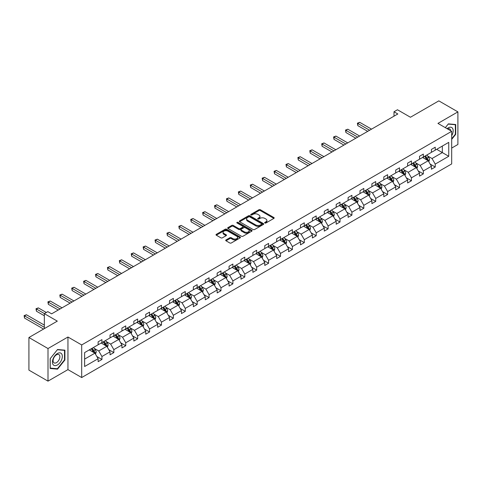 <?xml version="1.0" encoding="UTF-8"?>
<svg xmlns="http://www.w3.org/2000/svg" width="482" height="482" viewBox="0 0 482 482"><rect width="100%" height="100%" fill="white"/><g stroke="black" fill="none" stroke-linecap="round" stroke-linejoin="round"><path stroke-width="0.72" d="M264.871 222.997A0.741 0.428 0 0 0 265.925 222.997L273.878 218.4A1.06 0.609 0 0 0 274.192 217.966A1.06 0.609 0 0 0 273.878 217.533L260.401 209.754A1.06 0.609 0 0 0 258.9 209.754L250.941 214.345A0.741 0.428 0 0 0 250.724 214.647A0.741 0.428 0 0 0 250.941 214.954A0.741 0.428 0 0 0 251.99 214.954L253.02 214.357A3.392 1.958 0 0 1 257.816 214.357L258.936 215.008A3.392 1.958 0 0 1 259.931 216.388A3.392 1.958 0 0 1 258.936 217.774L257.906 218.37A0.741 0.428 0 0 0 257.689 218.671A0.741 0.428 0 0 0 257.906 218.973A0.741 0.428 0 0 0 258.954 218.973L259.985 218.376A3.392 1.958 0 0 1 264.781 218.376L265.901 219.027A3.392 1.958 0 0 1 266.895 220.413A3.392 1.958 0 0 1 265.901 221.792L264.871 222.389A0.741 0.428 0 0 0 264.654 222.69A0.741 0.428 0 0 0 264.871 222.997L264.871 222.389M451.682 148.07L457.9 144.48L457.9 111.878L438.825 100.865L410.441 117.253L397.469 109.763L393.999 111.77L393.999 116.174M48.001 381.135L67.95 369.616L67.95 337.014L48.001 348.534L48.001 381.135L28.92 370.122L28.92 337.521L57.31 321.132L44.338 313.643L44.338 328.622M48.001 348.534L28.92 337.521M226.022 239.934A1.06 0.609 0 0 0 225.709 240.367A1.06 0.609 0 0 0 226.022 240.801L229.806 242.982A1.06 0.609 0 0 0 231.3 242.982L240.138 237.879A1.06 0.609 0 0 0 240.452 237.445A1.06 0.609 0 0 0 240.138 237.017L226.661 229.233A1.06 0.609 0 0 0 225.16 229.233L216.322 234.336A1.06 0.609 0 0 0 216.014 234.77A1.06 0.609 0 0 0 216.322 235.198L220.889 237.837A1.06 0.609 0 0 0 222.389 237.837L226.172 235.656A1.06 0.609 0 0 0 226.48 235.222A1.06 0.609 0 0 0 226.172 234.788L223.907 233.481A2.832 1.639 0 0 1 223.076 232.324A2.832 1.639 0 0 1 224.823 230.812A2.832 1.639 0 0 1 227.914 231.167L236.789 236.288A2.832 1.639 0 0 1 237.62 237.445A2.832 1.639 0 0 1 235.867 238.958A2.832 1.639 0 0 1 232.782 238.602L231.3 237.753A1.06 0.609 0 0 0 229.806 237.753L226.022 239.934L226.022 240.801M44.338 313.643L47.808 311.637L51.622 313.842L397.813 113.975L393.999 111.77M67.95 337.014L81.687 344.943L451.682 131.327L451.682 163.928L81.687 377.545L81.687 344.943M457.9 111.878L437.945 123.398L451.682 131.327M253.098 229.534A1.06 0.609 0 0 0 254.592 229.534L263.431 224.431A1.06 0.609 0 0 0 263.744 223.997A1.06 0.609 0 0 0 263.431 223.57L249.953 215.785A1.06 0.609 0 0 0 248.453 215.785L239.614 220.889A1.06 0.609 0 0 0 239.307 221.316A1.06 0.609 0 0 0 239.614 221.75L253.098 229.534M237.325 223.154A0.741 0.428 0 0 1 238.078 223.262L238.078 222.377L251.785 230.294A1.06 0.609 0 0 1 252.098 230.721A1.06 0.609 0 0 1 251.785 231.155L242.946 236.258A1.06 0.609 0 0 1 241.452 236.258L227.968 228.474L227.968 227.612A1.06 0.609 0 0 0 227.661 228.04A1.06 0.609 0 0 0 227.968 228.474M227.968 227.612L231.752 225.425A1.06 0.609 0 0 1 233.246 225.425L238.717 228.582A1.06 0.609 0 0 0 240.217 228.582L242.723 227.136A1.06 0.609 0 0 0 243.03 226.703A1.06 0.609 0 0 0 242.723 226.269L237.03 222.985A0.741 0.428 0 0 1 236.813 222.684A0.741 0.428 0 0 1 237.271 222.286A0.741 0.428 0 0 1 238.078 222.377M84.621 352.589L98.129 344.787L98.129 341.84L101.943 339.635L101.943 342.588L110.035 337.918L110.035 334.966L113.848 332.761L113.848 335.713L121.934 331.044L121.934 328.091L125.754 325.892L125.754 328.844L133.839 324.175L133.839 321.223L137.653 319.018L137.653 321.97L145.745 317.301L145.745 314.348L149.559 312.143L149.559 315.095L157.644 310.426L157.644 307.474L161.464 305.275L161.464 308.227L169.55 303.558L169.55 300.605L173.363 298.4L173.363 301.352L181.455 296.683L181.455 293.731L185.269 291.532L185.269 294.478L193.354 289.809L193.354 286.862L197.174 284.657L197.174 287.609L205.26 282.94L205.26 279.988L209.074 277.783L209.074 280.735L217.165 276.065L217.165 273.113L220.979 270.914L220.979 273.866L229.064 269.197L229.064 266.245L232.884 264.04L232.884 266.992L240.97 262.322L240.97 259.37L244.784 257.165L244.784 260.117L252.875 255.448L252.875 252.496L256.689 250.297L256.689 253.249L264.775 248.579L264.775 245.627L268.588 243.422L268.588 246.374L276.68 241.705L276.68 238.753L280.494 236.548L280.494 239.5L288.585 234.83L288.585 231.878L292.399 229.679L292.399 232.631L300.485 227.962L300.485 225.01L304.299 222.805L304.299 225.757L312.39 221.087L312.39 218.135L316.204 215.936L316.204 218.882L324.296 214.213L324.296 211.267L328.109 209.061L328.109 212.014L336.195 207.344L336.195 204.392L340.009 202.187L340.009 205.139L348.1 200.47L348.1 197.518L351.914 195.318L351.914 198.271L360 193.601L360 190.649L363.82 188.444L363.82 191.396L371.905 186.727L371.905 183.775L375.719 181.569L375.719 184.522L383.811 179.852L383.811 176.9L387.624 174.701L387.624 177.653L395.71 172.984L395.71 170.032L399.53 167.826L399.53 170.779L407.615 166.109L407.615 163.157L411.429 160.958L411.429 163.904L419.521 159.235L419.521 156.282L423.335 154.083L423.335 157.036L431.42 152.366L431.42 149.414L435.24 147.209L435.24 150.161L448.742 142.365L448.742 156.288L435.24 164.085L435.24 167.037L431.42 169.236L431.42 166.284L423.335 170.953L423.335 173.906L419.521 176.111L419.521 173.159L411.429 177.828L411.429 180.78L407.615 182.979L407.615 180.033L399.53 184.702L399.53 187.649L395.71 189.854L395.71 186.902L387.624 191.571L387.624 194.523L383.811 196.728L383.811 193.776L375.719 198.445L375.719 201.398L371.905 203.597L371.905 200.645L363.82 205.314L363.82 208.266L360 210.471L360 207.519L351.914 212.188L351.914 215.141L348.1 217.346L348.1 214.394L340.009 219.063L340.009 222.015L336.195 224.214L336.195 221.262L328.109 225.931L328.109 228.884L324.296 231.089L324.296 228.137L316.204 232.806L316.204 235.758L312.39 237.963L312.39 235.011L304.299 239.681L304.299 242.633L300.485 244.832L300.485 241.88L292.399 246.549L292.399 249.501L288.585 251.706L288.585 248.754L280.494 253.424L280.494 256.376L276.68 258.575L276.68 255.629L268.588 260.298L268.588 263.244L264.775 265.449L264.775 262.497L256.689 267.167L256.689 270.119L252.875 272.324L252.875 269.372L244.784 274.041L244.784 276.993L240.97 279.192L240.97 276.24L232.884 280.91L232.884 283.862L229.064 286.067L229.064 283.115L220.979 287.784L220.979 290.736L217.165 292.942L217.165 289.989L209.074 294.659L209.074 297.611L205.26 299.81L205.26 296.858L197.174 301.527L197.174 304.479L193.354 306.685L193.354 303.732L185.269 308.402L185.269 311.354L181.455 313.553L181.455 310.607L173.363 315.276L173.363 318.228L169.55 320.428L169.55 317.475L161.464 322.145L161.464 325.097L157.644 327.302L157.644 324.35L149.559 329.019L149.559 331.971L145.745 334.171L145.745 331.224L137.653 335.894L137.653 338.84L133.839 341.045L133.839 338.093L125.754 342.762L125.754 345.714L121.934 347.92L121.934 344.967L113.848 349.637L113.848 352.589L110.035 354.788L110.035 351.836L101.943 356.505L101.943 359.458L98.129 361.663L98.129 358.71L84.621 366.507L84.621 352.589M101.184 343.027L106.829 346.287L98.738 350.956L94.321 348.408M98.738 350.956L101.943 356.505M106.829 346.287L110.035 351.836M98.129 344.088L98.738 344.437L101.943 342.588M113.083 336.153L118.729 339.412L110.643 344.088L106.227 341.533M110.643 344.088L113.848 349.637M118.729 339.412L121.934 344.967M110.035 337.213L110.643 337.563L113.848 335.713M124.989 329.284L130.634 332.544L122.549 337.213L118.132 334.665M122.549 337.213L125.754 342.762M130.634 332.544L133.839 338.093M121.934 330.339L122.549 330.694L125.754 328.844M136.894 322.41L142.539 325.669L134.448 330.339L130.032 327.79M134.448 330.339L137.653 335.894M142.539 325.669L145.745 331.224M133.839 323.47L134.448 323.82L137.653 321.97M148.793 315.535L154.439 318.801L146.353 323.47L141.937 320.916M146.353 323.47L149.559 329.019M154.439 318.801L157.644 324.35M145.745 316.596L146.353 316.945L149.559 315.095M160.699 308.667L166.344 311.926L158.259 316.596L153.842 314.047M158.259 316.596L161.464 322.145M166.344 311.926L169.55 317.475M157.644 309.721L158.259 310.077L161.464 308.227M172.604 301.792L178.25 305.052L170.158 309.721L165.742 307.173M170.158 309.721L173.363 315.276M178.25 305.052L181.455 310.607M169.55 302.853L170.158 303.202L173.363 301.352M184.504 294.924L190.149 298.183L182.063 302.853L177.647 300.304M182.063 302.853L185.269 308.402M190.149 298.183L193.354 303.732M181.455 295.978L182.063 296.334L185.269 294.478M196.409 288.049L202.054 291.309L193.969 295.978L189.553 293.43M193.969 295.978L197.174 301.527M202.054 291.309L205.26 296.858M193.354 289.104L193.969 289.459L197.174 287.609M208.314 281.175L213.96 284.434L205.868 289.104L201.452 286.555M205.868 289.104L209.074 294.659M213.96 284.434L217.165 289.989M205.26 282.235L205.868 282.585L209.074 280.735M220.214 274.306L225.859 277.566L217.774 282.235L213.357 279.687M217.774 282.235L220.979 287.784M225.859 277.566L229.064 283.115M217.165 275.361L217.774 275.716L220.979 273.866M232.119 267.432L237.765 270.691L229.679 275.361L225.263 272.812M229.679 275.361L232.884 280.91M237.765 270.691L240.97 276.24M229.064 268.492L229.679 268.842L232.884 266.992M244.019 260.557L249.67 263.817L241.578 268.492L237.162 265.937M241.578 268.492L244.784 274.041M249.67 263.817L252.875 269.372M240.97 261.618L241.578 261.967L244.784 260.117M255.924 253.689L261.569 256.948L253.484 261.618L249.067 259.069M253.484 261.618L256.689 267.167M261.569 256.948L264.775 262.497M252.875 254.743L253.484 255.099L256.689 253.249M267.829 246.814L273.475 250.074L265.389 254.743L260.973 252.194M265.389 254.743L268.588 260.298M273.475 250.074L276.68 255.629M264.775 247.875L265.389 248.224L268.588 246.374M279.729 239.946L285.38 243.205L277.289 247.875L272.872 245.32M277.289 247.875L280.494 253.424M285.38 243.205L288.585 248.754M276.68 241L277.289 241.349L280.494 239.5M291.634 233.071L297.28 236.331L289.194 241L284.778 238.451M289.194 241L292.399 246.549M297.28 236.331L300.485 241.88M288.585 234.125L289.194 234.481L292.399 232.631M303.54 226.197L309.185 229.456L301.099 234.125L296.683 231.577M301.099 234.125L304.299 239.681M309.185 229.456L312.39 235.011M300.485 227.257L301.099 227.606L304.299 225.757M315.439 219.328L321.09 222.588L312.999 227.257L308.582 224.708M312.999 227.257L316.204 232.806M321.09 222.588L324.296 228.137M312.39 220.382L312.999 220.738L316.204 218.882M327.344 212.454L332.99 215.713L324.904 220.382L320.488 217.834M324.904 220.382L328.109 225.931M332.99 215.713L336.195 221.262M324.296 213.508L324.904 213.863L328.109 212.014M339.25 205.579L344.895 208.839L336.804 213.508L332.387 210.959M336.804 213.508L340.009 219.063M344.895 208.839L348.1 214.394M336.195 206.639L336.804 206.989L340.009 205.139M351.149 198.711L356.801 201.97L348.709 206.639L344.293 204.091M348.709 206.639L351.914 212.188M356.801 201.97L360 207.519M348.1 199.765L348.709 200.12L351.914 198.271M363.054 191.836L368.7 195.096L360.614 199.765L356.198 197.216M360.614 199.765L363.82 205.314M368.7 195.096L371.905 200.645M360 192.896L360.614 193.246L363.82 191.396M374.96 184.961L380.605 188.227L372.514 192.896L368.097 190.342M372.514 192.896L375.719 198.445M380.605 188.227L383.811 193.776M371.905 186.022L372.514 186.371L375.719 184.522M386.859 178.093L392.511 181.353L384.419 186.022L380.003 183.473M384.419 186.022L387.624 191.571M392.511 181.353L395.71 186.902M383.811 179.147L384.419 179.503L387.624 177.653M398.765 171.218L404.41 174.478L396.325 179.147L391.908 176.599M396.325 179.147L399.53 184.702M404.41 174.478L407.615 180.033M395.71 172.279L396.325 172.628L399.53 170.779M410.67 164.35L416.315 167.609L408.224 172.279L403.808 169.724M408.224 172.279L411.429 177.828M416.315 167.609L419.521 173.159M407.615 165.404L408.224 165.76L411.429 163.904M422.569 157.475L428.221 160.735L420.129 165.404L415.713 162.856M420.129 165.404L423.335 170.953M428.221 160.735L431.42 166.284M419.521 158.53L420.129 158.885L423.335 157.036M436.686 149.324L442.331 152.583L432.035 158.53L427.618 155.981M432.035 158.53L435.24 164.085M448.742 156.288L442.331 152.583L442.331 146.064L448.742 142.365M67.95 369.616L81.687 377.545M431.42 151.661L432.035 152.011L435.24 150.161M84.621 359.108L94.924 353.161L89.278 349.902M94.924 353.161L98.129 358.71M430.161 164.103L435.24 167.037M418.262 170.977L423.335 173.906M406.356 177.852L411.429 180.78M394.457 184.72L399.53 187.649M382.551 191.595L387.624 194.523M370.646 198.47L375.719 201.398M358.747 205.338L363.82 208.266M346.841 212.213L351.914 215.141M334.936 219.081L340.009 222.015M323.036 225.956L328.109 228.884M311.131 232.83L316.204 235.758M299.226 239.699L304.299 242.633M287.326 246.573L292.399 249.501M275.421 253.448L280.494 256.376M263.515 260.316L268.588 263.244M251.616 267.191L256.689 270.119M239.711 274.065L244.784 276.993M227.805 280.934L232.884 283.862M215.906 287.808L220.979 290.736M204 294.677L209.074 297.611M192.095 301.551L197.174 304.479M180.196 308.426L185.269 311.354M168.29 315.294L173.363 318.228M156.385 322.169L161.464 325.097M144.486 329.043L149.559 331.971M132.58 335.912L137.653 338.84M120.675 342.786L125.754 345.714M108.775 349.655L113.848 352.589M96.87 356.529L101.943 359.458M451.682 139.376L455.725 134.345L455.725 124.525L448.362 123.868L445.32 127.658M64.901 359.988L64.901 350.167L57.539 349.51L50.17 358.668L50.17 368.489L57.539 369.146L64.901 359.988L64.516 359.765M265.172 223.1L265.901 222.678A3.392 1.958 0 0 0 266.895 221.292L266.895 220.413M259.931 216.388L259.931 217.274A3.392 1.958 0 0 1 258.936 218.653L258.207 219.075M273.878 217.533L273.878 218.4L260.401 210.634A1.06 0.609 0 0 0 258.9 210.634L251.236 215.056M263.419 224.443L249.953 216.665A1.06 0.609 0 0 0 248.453 216.665L239.626 221.762L239.614 220.889M261.557 224.305A0.741 0.428 0 0 0 261.774 223.997A0.741 0.428 0 0 0 261.557 223.696L249.724 216.864A0.741 0.428 0 0 0 248.676 216.864L247.591 217.49A3.392 1.958 0 0 0 246.597 218.876A3.392 1.958 0 0 0 247.591 220.262L255.683 224.931A3.392 1.958 0 0 0 260.473 224.931L261.557 224.305L261.557 225.184A0.741 0.428 0 0 0 261.774 224.883L261.774 223.997M246.597 218.876L246.597 219.756A3.392 1.958 0 0 0 247.591 221.142L247.591 220.262M261.557 225.184L260.473 225.811A3.392 1.958 0 0 1 255.683 225.811L247.591 221.142M227.98 228.486L231.752 226.311L231.752 225.425M243.03 226.703L243.03 227.582A1.06 0.609 0 0 1 242.723 228.016L240.217 229.462A1.06 0.609 0 0 1 238.717 229.462L233.246 226.311A1.06 0.609 0 0 0 231.752 226.311M238.078 223.262L251.773 231.167M244.392 231.86A2.832 1.639 0 0 0 247.477 232.216A2.832 1.639 0 0 0 249.224 230.703A2.832 1.639 0 0 0 248.399 229.546L245.272 227.739A1.06 0.609 0 0 0 243.772 227.739L241.265 229.191A1.06 0.609 0 0 0 240.952 229.619A1.06 0.609 0 0 0 241.265 230.053L244.392 231.86L244.392 232.74A2.832 1.639 0 0 0 247.477 233.095A2.832 1.639 0 0 0 249.224 231.583L249.224 230.703M240.952 229.619L240.952 230.504A1.06 0.609 0 0 0 241.265 230.932L241.265 230.053M244.392 232.74L241.265 230.932M237.62 237.445L237.62 238.331A2.832 1.639 0 0 1 235.867 239.843A2.832 1.639 0 0 1 232.782 239.488L231.3 238.632A1.06 0.609 0 0 0 229.806 238.632L226.034 240.807M223.076 232.324L223.076 233.204A2.832 1.639 0 0 0 223.907 234.36L223.907 233.481M226.154 235.662L223.907 234.36M240.126 237.891L226.661 230.113A1.06 0.609 0 0 0 225.16 230.113L216.334 235.21M455.345 134.123L455.725 134.345M56.756 368.694L57.539 369.146M428.799 161.741L429.498 159.711A2.862 1.651 -120 0 0 428.588 157.277L426.871 154.993M423.805 158.186L423.057 157.192M371.526 129.146L359.723 122.332L357.813 123.434L357.813 125.639L367.712 131.351M427.793 160.494L427.956 159.837A2.862 1.651 -120 0 0 427.136 158.114L425.425 155.831M424.708 156.24L426.594 158.759A1.458 0.844 60 0 1 426.859 159.199L427.956 159.837M424.509 156.355L426.221 158.644A2.862 1.651 60 0 1 426.932 159.994M357.813 125.639L357.391 123.193L369.616 130.248M357.391 123.193L359.723 122.332M416.894 168.61L417.599 166.585A2.862 1.651 -120 0 0 416.683 164.151L414.972 161.862M411.899 165.055L411.158 164.067M359.62 136.02L347.817 129.206L345.907 130.309L345.907 132.508L355.806 138.226M415.894 167.362L416.05 166.706A2.862 1.651 -120 0 0 415.231 164.989L413.52 162.699M412.803 163.115L414.689 165.633A1.458 0.844 60 0 1 414.954 166.073L416.05 166.706M412.604 163.229L414.321 165.513A2.862 1.651 60 0 1 415.032 166.868M345.907 132.508L345.492 130.068L357.716 137.123M345.492 130.068L347.817 129.206M404.988 175.484L405.693 173.46A2.862 1.651 -120 0 0 404.778 171.02L403.066 168.736M399.994 171.929L399.253 170.935M347.715 142.895L335.912 136.081L334.008 137.177L334.008 139.382L343.901 145.094M403.988 174.237L404.151 173.58A2.862 1.651 -120 0 0 403.332 171.857L401.62 169.574M400.904 169.983L402.789 172.502A1.458 0.844 60 0 1 403.048 172.948L404.151 173.58M400.705 170.104L402.416 172.387A2.862 1.651 60 0 1 403.127 173.737M334.008 139.382L333.586 136.936L345.811 143.991M333.586 136.936L335.912 136.081M451.682 135.683A7.013 4.049 120 0 0 452.508 133.984A7.013 4.049 120 0 0 452.194 127.887A7.013 4.049 120 0 0 447.079 128.67M450.688 130.755A4.802 2.772 120 0 0 449.706 128.917A4.802 2.772 120 0 0 447.627 128.989M445.332 127.664L448.212 124.085L455.345 124.724L455.345 134.237L451.682 138.792M454.869 124.452L455.345 124.724M61.678 359.62A7.013 4.049 120 0 0 59.864 352.848A7.013 4.049 120 0 0 53.086 358.855A7.013 4.049 120 0 0 54.906 365.633A7.013 4.049 120 0 0 61.678 359.62M59.419 358.982A4.802 2.772 120 0 0 58.882 354.559A4.802 2.772 120 0 0 53.538 358.457A4.802 2.772 120 0 0 54.08 362.874A4.802 2.772 120 0 0 59.419 358.982M50.249 368.115L50.249 358.602L57.382 349.727L64.516 350.366L64.516 359.879L57.382 368.754L50.17 368.073M64.046 350.089L64.516 350.366M393.089 182.359L393.788 180.328A2.862 1.651 -120 0 0 392.878 177.894L391.161 175.611M388.094 178.804L387.347 177.81M335.815 149.763L324.012 142.949L322.103 144.052L322.103 146.257L332.002 151.969M392.083 181.105L392.246 180.449A2.862 1.651 -120 0 0 391.426 178.732L389.715 176.442M388.998 176.858L390.884 179.376A1.458 0.844 60 0 1 391.149 179.816L392.246 180.449M388.799 176.972L390.51 179.262A2.862 1.651 60 0 1 391.221 180.611M322.103 146.257L321.681 143.811L333.906 150.866M321.681 143.811L324.012 142.949M381.184 189.227L381.889 187.203A2.862 1.651 -120 0 0 380.973 184.769L379.262 182.479M376.189 185.672L375.448 184.684M323.91 156.638L312.107 149.824L310.197 150.926L310.197 153.125L320.096 158.843M380.184 187.98L380.34 187.323A2.862 1.651 -120 0 0 379.527 185.606L377.81 183.317M377.093 183.732L378.979 186.245A1.458 0.844 60 0 1 379.244 186.691L380.34 187.323M376.894 183.847L378.611 186.13A2.862 1.651 60 0 1 379.322 187.48M310.197 153.125L309.781 150.679L322.006 157.741M309.781 150.679L312.107 149.824M369.278 196.102L369.983 194.071A2.862 1.651 -120 0 0 369.067 191.637L367.356 189.354M364.284 192.547L363.542 191.553M312.005 163.512L300.202 156.698L298.298 157.795L298.298 160L308.191 165.712M368.278 194.855L368.441 194.198A2.862 1.651 -120 0 0 367.621 192.475L365.91 190.191M365.193 190.601L367.079 193.119A1.458 0.844 60 0 1 367.338 193.565L368.441 194.198M364.995 190.715L366.706 193.005A2.862 1.651 60 0 1 367.417 194.354M298.298 160L297.876 157.554L310.101 164.609M297.876 157.554L300.202 156.698M357.379 202.976L358.078 200.946A2.862 1.651 -120 0 0 357.168 198.512L355.457 196.222M352.384 199.421L351.637 198.427M300.105 170.381L288.302 163.567L286.392 164.669L286.392 166.874L296.291 172.586M356.379 201.723L356.535 201.066A2.862 1.651 -120 0 0 355.716 199.349L354.005 197.06M353.288 197.475L355.174 199.994A1.458 0.844 60 0 1 355.439 200.434L356.535 201.066M353.089 197.59L354.8 199.879A2.862 1.651 60 0 1 355.517 201.229M286.392 166.874L285.971 164.428L298.195 171.484M285.971 164.428L288.302 163.567M345.474 209.845L346.178 207.82A2.862 1.651 -120 0 0 345.263 205.386L343.552 203.097M340.479 206.29L339.738 205.302M288.2 177.256L276.397 170.441L274.487 171.544L274.487 173.743L284.386 179.455M344.473 208.598L344.63 207.941A2.862 1.651 -120 0 0 343.817 206.224L342.099 203.934M341.383 204.35L343.268 206.862A1.458 0.844 60 0 1 343.533 207.308L344.63 207.941M341.184 204.464L342.901 206.748A2.862 1.651 60 0 1 343.612 208.097M274.487 173.743L274.071 171.297L286.296 178.358M274.071 171.297L276.397 170.441M333.574 216.719L334.273 214.689A2.862 1.651 -120 0 0 333.363 212.255L331.646 209.971M328.573 213.165L327.832 212.17M276.3 184.13L264.491 177.31L262.588 178.412L262.588 180.617L272.481 186.329M332.568 215.472L332.731 214.815A2.862 1.651 -120 0 0 331.911 213.092L330.2 210.809M329.483 211.218L331.369 213.737A1.458 0.844 60 0 1 331.634 214.177L332.731 214.815M329.284 211.333L330.995 213.622A2.862 1.651 60 0 1 331.706 214.972M262.588 180.617L262.166 178.171L274.391 185.227M262.166 178.171L264.491 177.31M321.669 223.588L322.368 221.563A2.862 1.651 -120 0 0 321.458 219.129L319.747 216.84M316.674 220.033L315.927 219.045M264.395 190.999L252.592 184.184L250.682 185.287L250.682 187.486L260.581 193.204M320.669 222.341L320.825 221.684A2.862 1.651 -120 0 0 320.006 219.967L318.295 217.677M317.578 218.093L319.464 220.611A1.458 0.844 60 0 1 319.729 221.051L320.825 221.684M317.379 218.207L319.09 220.497A2.862 1.651 60 0 1 319.807 221.847M250.682 187.486L250.26 185.046L262.485 192.101M250.26 185.046L252.592 184.184M309.763 230.462L310.468 228.438A2.862 1.651 -120 0 0 309.552 226.004L307.841 223.714M304.769 226.908L304.028 225.919M252.49 197.873L240.687 191.059L238.777 192.155L238.777 194.36L248.676 200.072M308.763 229.215L308.92 228.558A2.862 1.651 -120 0 0 308.106 226.835L306.389 224.552M305.672 224.967L307.558 227.48A1.458 0.844 60 0 1 307.823 227.926L308.92 228.558M305.474 225.082L307.191 227.365A2.862 1.651 60 0 1 307.902 228.715M238.777 194.36L238.361 191.914L250.586 198.976M238.361 191.914L240.687 191.059M297.864 237.337L298.563 235.306A2.862 1.651 -120 0 0 297.653 232.872L295.936 230.589M292.863 233.782L292.122 232.788M240.59 204.742L228.781 197.927L226.877 199.03L226.877 201.235L236.77 206.947M296.858 236.09L297.02 235.433A2.862 1.651 -120 0 0 296.201 233.71L294.49 231.426M293.773 231.836L295.659 234.354A1.458 0.844 60 0 1 295.924 234.794L297.02 235.433M293.574 231.95L295.285 234.24A2.862 1.651 60 0 1 295.996 235.59M226.877 201.235L226.456 198.789L238.68 205.844M226.456 198.789L228.781 197.927M285.959 244.205L286.657 242.181A2.862 1.651 -120 0 0 285.748 239.747L284.037 237.457M280.964 240.651L280.217 239.662M228.685 211.616L216.882 204.802L214.972 205.904L214.972 208.103L224.871 213.821M284.958 242.958L285.115 242.301A2.862 1.651 -120 0 0 284.296 240.584L282.585 238.295M281.868 238.71L283.753 241.229A1.458 0.844 60 0 1 284.019 241.669L285.115 242.301M281.669 238.825L283.38 241.108A2.862 1.651 60 0 1 284.097 242.464M214.972 208.103L214.55 205.663L226.775 212.719M214.55 205.663L216.882 204.802M274.053 251.08L274.758 249.055A2.862 1.651 -120 0 0 273.842 246.615L272.131 244.332M269.058 247.525L268.317 246.531M216.78 218.491L204.977 211.676L203.067 212.773L203.067 214.978L212.966 220.69M273.053 249.833L273.21 249.176A2.862 1.651 -120 0 0 272.396 247.453L270.679 245.169M269.962 245.579L271.848 248.097A1.458 0.844 60 0 1 272.113 248.543L273.21 249.176M269.763 245.7L271.48 247.983A2.862 1.651 60 0 1 272.191 249.333M203.067 214.978L202.651 212.532L214.876 219.587M202.651 212.532L204.977 211.676M262.154 257.954L262.853 255.924A2.862 1.651 -120 0 0 261.943 253.49L260.226 251.2M257.153 254.4L256.412 253.405M204.88 225.359L193.071 218.545L191.167 219.647L191.167 221.853L201.06 227.564M261.148 256.701L261.31 256.044A2.862 1.651 -120 0 0 260.491 254.327L258.78 252.038M258.063 252.454L259.949 254.972A1.458 0.844 60 0 1 260.214 255.412L261.31 256.044M257.864 252.568L259.575 254.858A2.862 1.651 60 0 1 260.286 256.207M191.167 221.853L190.745 219.406L202.97 226.462M190.745 219.406L193.071 218.545M250.248 264.823L250.947 262.798A2.862 1.651 -120 0 0 250.038 260.364L248.326 258.075M245.254 261.268L244.507 260.28M192.975 232.234L181.172 225.419L179.262 226.522L179.262 228.721L189.161 234.439M249.248 263.576L249.405 262.919A2.862 1.651 -120 0 0 248.585 261.202L246.874 258.912M246.157 259.328L248.043 261.84A1.458 0.844 60 0 1 248.308 262.286L249.405 262.919M245.959 259.443L247.67 261.726A2.862 1.651 60 0 1 248.387 263.076M179.262 228.721L178.846 226.275L191.065 233.336M178.846 226.275L181.172 225.419M238.343 271.697L239.048 269.667A2.862 1.651 -120 0 0 238.132 267.233L236.421 264.949M233.348 268.143L232.607 267.149M181.069 239.108L169.266 232.288L167.362 233.39L167.362 235.596L177.256 241.307M237.343 270.45L237.506 269.793A2.862 1.651 -120 0 0 236.686 268.07L234.969 265.787M234.252 266.197L236.138 268.715A1.458 0.844 60 0 1 236.403 269.161L237.506 269.793M234.053 266.311L235.77 268.601A2.862 1.651 60 0 1 236.481 269.95M167.362 235.596L166.941 233.149L179.165 240.205M166.941 233.149L169.266 232.288M226.444 278.566L227.143 276.541A2.862 1.651 -120 0 0 226.233 274.107L224.516 271.818M221.443 275.017L220.702 274.023M169.17 245.977L157.361 239.162L155.457 240.265L155.457 242.47L165.35 248.182M225.437 277.319L225.6 276.662A2.862 1.651 -120 0 0 224.781 274.945L223.07 272.655M222.353 273.071L224.238 275.59A1.458 0.844 60 0 1 224.504 276.029L225.6 276.662M222.154 273.186L223.865 275.475A2.862 1.651 60 0 1 224.576 276.825M155.457 242.47L155.035 240.024L167.26 247.079M155.035 240.024L157.361 239.162M214.538 285.44L215.237 283.416A2.862 1.651 -120 0 0 214.327 280.982L212.616 278.692M209.543 281.886L208.796 280.898M157.265 252.851L145.462 246.037L143.552 247.139L143.552 249.339L153.451 255.05M213.538 284.193L213.695 283.537A2.862 1.651 -120 0 0 212.875 281.819L211.164 279.53M210.447 279.946L212.333 282.458A1.458 0.844 60 0 1 212.598 282.904L213.695 283.537M210.248 280.06L211.96 282.344A2.862 1.651 60 0 1 212.676 283.693M143.552 249.339L143.136 246.892L155.355 253.954M143.136 246.892L145.462 246.037M202.633 292.315L203.338 290.285A2.862 1.651 -120 0 0 202.422 287.85L200.711 285.567M197.638 288.76L196.897 287.766M145.359 259.72L133.556 252.905L131.652 254.008L131.652 256.213L141.545 261.925M201.633 291.068L201.795 290.411A2.862 1.651 -120 0 0 200.976 288.688L199.259 286.404M198.542 286.814L200.428 289.333A1.458 0.844 60 0 1 200.693 289.772L201.795 290.411M198.343 286.929L200.06 289.218A2.862 1.651 60 0 1 200.771 290.568M131.652 256.213L131.231 253.767L143.455 260.822M131.231 253.767L133.556 252.905M190.733 299.183L191.432 297.159A2.862 1.651 -120 0 0 190.523 294.725L188.805 292.435M185.733 295.629L184.992 294.641M133.46 266.594L121.657 259.78L119.747 260.882L119.747 263.082L129.64 268.799M189.727 297.936L189.89 297.28A2.862 1.651 -120 0 0 189.071 295.562L187.359 293.273M186.642 293.689L188.528 296.207A1.458 0.844 60 0 1 188.793 296.647L189.89 297.28M186.444 293.803L188.155 296.093A2.862 1.651 60 0 1 188.866 297.442M119.747 263.082L119.325 260.642L131.55 267.697M119.325 260.642L121.657 259.78M178.828 306.058L179.527 304.034A2.862 1.651 -120 0 0 178.617 301.593L176.906 299.31M173.833 302.503L173.086 301.515M121.554 273.469L109.751 266.654L107.841 267.751L107.841 269.956L117.741 275.668M177.828 304.811L177.985 304.154A2.862 1.651 -120 0 0 177.165 302.431L175.454 300.147M174.737 300.563L176.623 303.076A1.458 0.844 60 0 1 176.888 303.521L177.985 304.154M174.538 300.678L176.249 302.961A2.862 1.651 60 0 1 176.966 304.311M107.841 269.956L107.426 267.51L119.644 274.571M107.426 267.51L109.751 266.654M166.923 312.932L167.628 310.902A2.862 1.651 -120 0 0 166.712 308.468L165.001 306.184M161.928 309.378L161.187 308.384M109.649 280.337L97.846 273.523L95.942 274.626L95.942 276.831L105.835 282.542M165.922 311.679L166.085 311.029A2.862 1.651 -120 0 0 165.266 309.305L163.549 307.016M162.832 307.432L164.717 309.95A1.458 0.844 60 0 1 164.983 310.39L166.085 311.029M162.633 307.546L164.35 309.836A2.862 1.651 60 0 1 165.061 311.185M95.942 276.831L95.52 274.385L107.745 281.44M95.52 274.385L97.846 273.523M155.023 319.801L155.722 317.777A2.862 1.651 -120 0 0 154.812 315.342L153.095 313.053M150.023 316.246L149.281 315.258M97.75 287.212L85.947 280.397L84.037 281.5L84.037 283.699L93.93 289.417M154.017 318.554L154.18 317.897A2.862 1.651 -120 0 0 153.36 316.18L151.649 313.89M150.932 314.306L152.818 316.825A1.458 0.844 60 0 1 153.083 317.264L154.18 317.897M150.733 314.421L152.445 316.704A2.862 1.651 60 0 1 153.155 318.06M84.037 283.699L83.615 281.259L95.84 288.314M83.615 281.259L85.947 280.397M143.118 326.676L143.817 324.651A2.862 1.651 -120 0 0 142.907 322.211L141.196 319.928M138.123 323.121L137.376 322.127M85.844 294.086L74.041 287.272L72.131 288.369L72.131 290.574L82.03 296.285M142.118 325.428L142.274 324.772A2.862 1.651 -120 0 0 141.455 323.048L139.744 320.765M139.027 321.175L140.913 323.693A1.458 0.844 60 0 1 141.178 324.139L142.274 324.772M138.828 321.295L140.539 323.579A2.862 1.651 60 0 1 141.256 324.928M72.131 290.574L71.716 288.128L83.934 295.183M71.716 288.128L74.041 287.272M131.212 333.55L131.917 331.52A2.862 1.651 -120 0 0 131.002 329.086L129.29 326.796M126.218 329.995L125.477 329.001M73.939 300.955L62.136 294.141L60.232 295.243L60.232 297.448L70.125 303.16M130.212 332.297L130.375 331.64A2.862 1.651 -120 0 0 129.556 329.923L127.838 327.633M127.128 328.049L129.007 330.568A1.458 0.844 60 0 1 129.272 331.007L130.375 331.64M126.923 328.164L128.64 330.453A2.862 1.651 60 0 1 129.351 331.803M60.232 297.448L59.81 295.002L72.035 302.057M59.81 295.002L62.136 294.141M119.313 340.419L120.012 338.394A2.862 1.651 -120 0 0 119.102 335.96L117.385 333.671M114.312 336.864L113.571 335.876M62.039 307.829L50.236 301.015L48.327 302.118L48.327 304.317L58.22 310.034M118.307 339.171L118.47 338.515A2.862 1.651 -120 0 0 117.65 336.798L115.939 334.508M115.222 334.924L117.108 337.436A1.458 0.844 60 0 1 117.373 337.882L118.47 338.515M115.023 335.038L116.734 337.322A2.862 1.651 60 0 1 117.445 338.671M48.327 304.317L47.905 301.871L60.13 308.932M47.905 301.871L50.236 301.015M107.408 347.293L108.113 345.263A2.862 1.651 -120 0 0 107.197 342.829L105.486 340.545M102.413 343.738L101.672 342.744M46.32 312.499L38.331 307.884L36.421 308.986L36.421 311.191L44.338 315.758M106.408 346.046L106.564 345.389A2.862 1.651 -120 0 0 105.745 343.666L104.034 341.383M103.317 341.792L105.203 344.311A1.458 0.844 60 0 1 105.468 344.751L106.564 345.389M103.118 341.907L104.829 344.196A2.862 1.651 60 0 1 105.546 345.546M36.421 311.191L36.005 308.745L44.41 313.601M36.005 308.745L38.331 307.884M95.502 354.162L96.207 352.137A2.862 1.651 -120 0 0 95.291 349.703L93.58 347.414M90.508 350.613L89.766 349.619M44.338 325.097L26.426 314.758L24.522 315.861L24.522 318.06L43.573 329.061M94.502 352.914L94.665 352.258A2.862 1.651 -120 0 0 93.845 350.541L92.128 348.251M91.417 348.667L93.297 351.185A1.458 0.844 60 0 1 93.562 351.625L94.665 352.258M91.212 348.781L92.93 351.071A2.862 1.651 60 0 1 93.641 352.42M24.522 318.06L24.1 315.62L44.338 327.302M24.1 315.62L26.426 314.758M265.901 222.678L265.901 221.792M257.906 218.973L257.906 218.37M258.936 218.653L258.936 217.774M250.941 214.954L250.941 214.345M258.9 210.634L258.9 209.754M260.401 210.634L260.401 209.754M248.453 216.665L248.453 215.785M249.953 216.665L249.953 215.785M263.431 224.431L263.431 223.57M255.683 225.811L255.683 224.931M260.473 225.811L260.473 224.931M233.246 226.311L233.246 225.425M238.717 229.462L238.717 228.582M240.217 229.462L240.217 228.582M242.723 228.016L242.723 227.136M251.785 231.155L251.785 230.294M229.806 238.632L229.806 237.753M231.3 238.632L231.3 237.753M232.782 239.488L232.782 238.602M226.172 235.656L226.172 234.788M216.322 235.198L216.322 234.336M225.16 230.113L225.16 229.233M226.661 230.113L226.661 229.233M240.138 237.879L240.138 237.017M428.01 160.614L429.48 159.765M427.136 158.114L428.588 157.277M425.407 159.114L426.221 158.644M416.111 167.489L417.575 166.639M415.231 164.989L416.683 164.151M413.508 165.983L414.321 165.513M404.205 174.363L405.675 173.514M403.332 171.857L404.778 171.02M401.602 172.857L402.416 172.387M392.3 181.232L393.77 180.382M391.426 178.732L392.878 177.894M389.697 179.732L390.51 179.262M380.4 188.107L381.865 187.257M379.527 185.606L380.973 184.769M377.798 186.6L378.611 186.13M368.495 194.975L369.965 194.132M367.621 192.475L369.067 191.637M365.892 193.475L366.706 193.005M356.59 201.85L358.06 201M355.716 199.349L357.168 198.512M353.987 200.349L354.8 199.879M344.69 208.724L346.16 207.875M343.817 206.224L345.263 205.386M342.087 207.218L342.901 206.748M332.785 215.593L334.255 214.749M331.911 213.092L333.363 212.255M330.182 214.092L330.995 213.622M320.879 222.467L322.35 221.618M320.006 219.967L321.458 219.129M318.277 220.961L319.09 220.497M308.98 229.342L310.45 228.492M308.106 226.835L309.552 226.004M306.377 227.835L307.191 227.365M297.075 236.21L298.545 235.361M296.201 233.71L297.653 232.872M294.472 234.71L295.285 234.24M285.169 243.085L286.639 242.235M284.296 240.584L285.748 239.747M282.566 241.578L283.38 241.108M273.27 249.953L274.74 249.11M272.396 247.453L273.842 246.615M270.667 248.453L271.48 247.983M261.365 256.828L262.835 255.978M260.491 254.327L261.943 253.49M258.762 255.327L259.575 254.858M249.459 263.702L250.929 262.853M248.585 261.202L250.038 260.364M246.856 262.196L247.67 261.726M237.56 270.571L239.03 269.727M236.686 268.07L238.132 267.233M234.957 269.07L235.77 268.601M225.654 277.445L227.124 276.596M224.781 274.945L226.233 274.107M223.052 275.945L223.865 275.475M213.755 284.32L215.219 283.47M212.875 281.819L214.327 280.982M211.146 282.813L211.96 282.344M201.85 291.188L203.32 290.345M200.976 288.688L202.422 287.85M199.247 289.688L200.06 289.218M189.944 298.063L191.414 297.213M189.071 295.562L190.523 294.725M187.341 296.557L188.155 296.093M178.045 304.937L179.509 304.088M177.165 302.431L178.617 301.593M175.436 303.431L176.249 302.961M166.139 311.806L167.609 310.956M165.266 309.305L166.712 308.468M163.537 310.306L164.35 309.836M154.234 318.68L155.704 317.831M153.36 316.18L154.812 315.342M151.631 317.174L152.445 316.704M142.335 325.549L143.799 324.705M141.455 323.048L142.907 322.211M139.726 324.049L140.539 323.579M130.429 332.423L131.899 331.574M129.556 329.923L131.002 329.086M127.826 330.923L128.64 330.453M118.524 339.298L119.994 338.448M117.65 336.798L119.102 335.96M115.921 337.792L116.734 337.322M106.624 346.166L108.089 345.323M105.745 343.666L107.197 342.829M104.016 344.666L104.829 344.196M94.719 353.041L96.189 352.191M93.845 350.541L95.291 349.703M92.116 351.541L92.93 351.071"/></g></svg>
